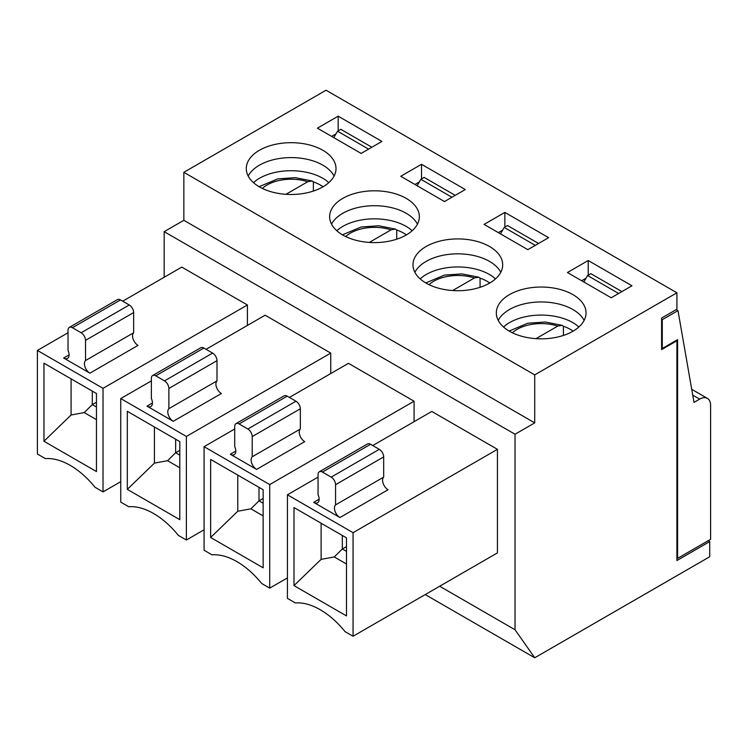 <?xml version="1.0" encoding="UTF-8"?>
<svg xmlns="http://www.w3.org/2000/svg" width="748" height="748" viewBox="0 0 748 748"><rect width="100%" height="100%" fill="white"/><g stroke="black" fill="none" stroke-linecap="round" stroke-linejoin="round"><path stroke-width="1.12" d="M534.726 657.782L515.035 629.751L515.035 434.242L534.726 422.872L534.726 374.879L676.912 292.795L676.912 309.214L661.597 318.05L661.597 349.625L676.912 340.779L676.912 560.542L709.721 541.589L709.721 556.746L534.726 657.782L425.238 594.576M676.912 292.795L326.044 90.218L183.849 172.311L183.849 220.295L164.167 231.665L164.167 277.256M583.833 281.996L587.554 275.545L590.836 273.656L621.897 291.589M587.554 275.545L618.624 293.487M500.487 233.872L504.208 227.429L507.49 225.531L538.56 243.474M504.208 227.429L535.278 245.363M502.675 230.085L498.308 232.609M504.863 212.404L484.087 224.4L527.836 249.664L548.621 237.668L504.863 212.404L504.863 227.055M492.857 276.666A44.861 25.899 0 0 0 492.343 276.302A44.861 25.899 0 0 0 489.557 274.535A44.861 25.899 0 0 0 423.331 276.302A44.861 25.899 0 0 0 422.807 276.666M414.878 272.272A44.861 25.899 180 0 1 489.557 261.417A44.861 25.899 180 0 1 500.795 272.272M489.557 246.503A44.861 25.899 180 0 1 502.693 264.82A44.861 25.899 180 0 1 457.832 290.72A44.861 25.899 180 0 1 412.98 264.82A44.861 25.899 180 0 1 440.666 240.893A44.861 25.899 180 0 1 489.557 246.503M284.118 395.86A6.19 3.572 60 0 1 287.213 396.16L295.965 401.218L247.84 428.997A6.19 3.572 60 0 1 252.207 436.58L252.207 456.785A7.732 4.469 60 0 0 251.693 463.096A7.732 4.469 60 0 0 256.583 469.417L230.337 454.26A7.732 4.469 -120 0 0 234.208 454.644A7.732 4.469 -120 0 0 234.713 446.678L234.713 426.472A6.19 3.572 -120 0 1 235.994 423.639L284.118 395.86M256.583 469.417L304.707 441.629A7.732 4.469 -120 0 1 299.817 435.317A7.732 4.469 -120 0 1 300.341 428.997L300.341 408.791A6.19 3.572 -120 0 0 295.965 401.218M287.213 396.16L239.089 423.948A6.19 3.572 -120 0 0 235.994 423.639M239.089 423.948L247.84 428.997M300.341 428.997L252.207 456.785M234.713 428.997L204.082 446.678L204.082 550.248L212.058 554.848A71.153 41.084 -120 0 1 261.744 583.534L269.71 588.134L269.71 484.573L414.083 401.218L414.083 421.676M414.083 401.218L348.465 363.332L289.401 397.422M287.428 577.905L269.71 588.134M263.146 567.797L263.146 489.744L263.146 498.458L258.995 500.861L250.907 508.827L237.771 511.239L210.646 537.485L263.146 567.797M258.995 487.35L258.995 500.861L263.146 503.264M263.146 489.744L210.646 459.44L210.646 537.485M237.771 475.102L237.771 511.239M417.15 185.756L420.872 179.314L424.144 177.416L455.214 195.35M420.872 179.314L451.932 197.248M419.329 181.97L414.962 184.494M421.526 164.289L400.741 176.285L444.49 201.549L465.275 189.543L421.526 164.289L421.526 178.931M409.521 228.551A44.861 25.899 0 0 0 408.997 228.187A44.861 25.899 0 0 0 406.211 226.42A44.861 25.899 0 0 0 339.985 228.187A44.861 25.899 0 0 0 339.47 228.551M331.532 224.157A44.861 25.899 180 0 1 406.211 213.292A44.861 25.899 180 0 1 417.449 224.157M406.211 198.388A44.861 25.899 180 0 1 419.348 216.696A44.861 25.899 180 0 1 374.496 242.595A44.861 25.899 180 0 1 329.634 216.696A44.861 25.899 180 0 1 357.329 192.769A44.861 25.899 180 0 1 406.211 198.388M200.773 347.736A6.19 3.572 60 0 1 203.867 348.044L212.619 353.093L164.495 380.882A6.19 3.572 60 0 1 168.87 388.455L168.87 408.67A7.732 4.469 60 0 0 168.356 414.981A7.732 4.469 60 0 0 173.246 421.292L146.991 406.145A7.732 4.469 -120 0 0 150.862 406.519A7.732 4.469 -120 0 0 151.367 398.562L151.367 378.357A6.19 3.572 -120 0 1 152.648 375.524L200.773 347.736M173.246 421.292L221.371 393.513A7.732 4.469 -120 0 1 216.481 387.193A7.732 4.469 -120 0 1 216.995 380.882L216.995 360.676A6.19 3.572 -120 0 0 212.619 353.093M203.867 348.044L155.743 375.833A6.19 3.572 -120 0 0 152.648 375.524M155.743 375.833L164.495 380.882M216.995 380.882L168.87 408.67M179.81 519.682L179.81 441.629L179.81 450.343L175.649 452.746L167.571 460.703L154.434 463.124L127.31 489.37L179.81 519.682M175.649 439.226L175.649 452.746L179.81 455.139M179.81 441.629L127.31 411.316L127.31 489.37M154.434 426.977L154.434 463.124M333.804 137.641L337.526 131.199L340.808 129.301L371.868 147.234M337.526 131.199L368.586 149.133M335.992 133.855L331.616 136.379M338.18 116.174L317.395 128.17L361.153 153.424L381.929 141.428L338.18 116.174L338.18 130.816M326.175 180.436A44.861 25.899 0 0 0 325.651 180.062A44.861 25.899 0 0 0 322.865 178.304A44.861 25.899 0 0 0 256.648 180.062A44.861 25.899 0 0 0 256.125 180.436M248.186 176.032A44.861 25.899 180 0 1 322.865 165.177A44.861 25.899 180 0 1 334.104 176.032M322.865 150.273A44.861 25.899 180 0 1 336.002 168.581A44.861 25.899 180 0 1 291.15 194.48A44.861 25.899 180 0 1 246.288 168.581A44.861 25.899 180 0 1 273.983 144.654A44.861 25.899 180 0 1 322.865 150.273M117.427 299.621A6.19 3.572 60 0 1 120.522 299.929L129.273 304.978L81.149 332.767A6.19 3.572 60 0 1 85.524 340.34L85.524 360.545A7.732 4.469 60 0 0 85.01 366.866A7.732 4.469 60 0 0 89.9 373.177L63.645 358.021A7.732 4.469 -120 0 0 67.516 358.404A7.732 4.469 -120 0 0 68.021 350.447L68.021 330.242A6.19 3.572 -120 0 1 69.302 327.409L117.427 299.621M89.9 373.177L138.025 345.389A7.732 4.469 -120 0 1 133.135 339.078A7.732 4.469 -120 0 1 133.649 332.767L133.649 312.561A6.19 3.572 -120 0 0 129.273 304.978M81.149 332.767L72.397 327.708A6.19 3.572 -120 0 0 69.302 327.409M133.649 332.767L85.524 360.545M68.021 332.767L37.4 350.447L37.4 454.008L45.366 458.608A71.153 41.084 -120 0 1 95.061 487.294L103.028 491.894L103.028 388.334L247.401 304.978L247.401 325.436M247.401 304.978L181.773 267.092L122.709 301.192M120.746 481.665L103.028 491.894M96.464 471.558L96.464 393.513L96.464 402.228L92.303 404.631L84.225 412.587L71.088 415L43.964 441.255L96.464 471.558M71.088 378.862L71.088 415M92.303 391.111L92.303 404.631L96.464 407.024M96.464 393.513L43.964 363.201L43.964 441.255M676.257 340.405L676.912 340.779M708.188 540.711L709.721 541.589M439.674 586.236L515.035 629.751M84.225 412.587L96.464 419.656M37.4 350.447L103.028 388.334M661.597 348.082L662.279 348.475L662.279 319.676L677.987 310.607L694.004 402.396L699.66 399.123A15.465 8.929 -60 0 1 707.393 398.366A15.465 8.929 -60 0 1 710.6 405.444L710.6 539.317L677.595 558.373L677.595 339.629L662.279 348.475M661.597 319.274L662.279 319.676M676.239 309.597L677.987 310.607M676.912 557.98L677.595 558.373M167.571 460.703L179.81 467.771M250.907 508.827L263.146 515.886M204.082 446.678L269.71 484.573M164.167 231.665L515.035 434.242M183.849 220.295L534.726 422.872M183.849 172.311L534.726 374.879M318.059 477.121L287.428 494.802L353.056 532.688L497.429 449.333L431.802 411.447L372.747 445.546M319.153 499.215L313.683 502.375L339.929 517.532A7.732 4.469 60 0 1 335.039 511.221A7.732 4.469 60 0 1 335.553 504.9L383.677 477.121L383.677 456.906A6.19 3.572 -120 0 0 379.301 449.333L331.177 477.121A6.19 3.572 60 0 1 335.553 484.695L335.553 504.9M287.428 494.802L287.428 598.363L295.395 602.963A71.153 41.084 -120 0 1 345.09 631.649L353.056 636.249L353.056 532.688M497.429 449.333L497.429 552.894L353.056 636.249M334.253 556.942L321.116 559.354L293.992 585.609L346.492 615.913L346.492 537.868L346.492 546.582L342.332 548.976L334.253 556.942L346.492 564.011M342.332 535.465L342.332 548.976L346.492 551.379M346.492 537.868L293.992 507.555L293.992 585.609M321.116 523.217L321.116 559.354M572.893 294.619A44.861 25.899 180 0 1 586.039 312.935A44.861 25.899 180 0 1 541.178 338.835A44.861 25.899 180 0 1 496.326 312.935A44.861 25.899 180 0 1 524.011 289.009A44.861 25.899 180 0 1 572.893 294.619M567.433 272.524L611.181 297.779L631.957 285.783L588.209 260.519L567.433 272.524M319.34 471.764L367.464 443.975A6.19 3.572 60 0 1 370.559 444.284L322.425 472.063A6.19 3.572 -120 0 0 319.34 471.764A6.19 3.572 -120 0 0 318.059 474.587L318.059 494.802A7.732 4.469 -120 0 1 317.545 502.759A7.732 4.469 -120 0 1 313.683 502.375M370.559 444.284L379.301 449.333M322.425 472.063L331.177 477.121M383.677 477.121A7.732 4.469 -120 0 0 383.163 483.432A7.732 4.469 -120 0 0 388.053 489.744L339.929 517.532M498.224 320.387A44.861 25.899 180 0 1 572.893 309.532A44.861 25.899 180 0 1 584.141 320.387M576.203 324.791A44.861 25.899 0 0 0 575.68 324.417A44.861 25.899 0 0 0 572.893 322.659A44.861 25.899 0 0 0 506.677 324.417A44.861 25.899 0 0 0 506.153 324.791M588.209 275.171L588.209 260.519M586.021 278.209L581.645 280.734M120.746 398.562L120.746 502.123L128.712 506.723A71.153 41.084 -120 0 1 178.398 535.409L186.364 540.009L186.364 436.449L120.746 398.562L151.367 380.882M330.747 373.561L330.747 353.093L265.119 315.207L206.055 349.307M204.082 529.78L186.364 540.009M330.747 353.093L186.364 436.449M285.96 194.302L307.737 181.727L312.066 180.979L295.292 177.659L277.789 178.875L259.098 186.701M313.375 191.077L313.375 181.858A41.766 24.114 180 0 1 320.677 185.224A41.766 24.114 180 0 1 323.108 186.757M313.375 181.858L312.066 180.979M369.297 242.427L391.082 229.851L395.411 229.094L378.628 225.774L361.134 226.999L342.444 234.816M396.721 239.192L396.721 229.982A41.766 24.114 180 0 1 404.023 233.339A41.766 24.114 180 0 1 406.454 234.872M396.721 229.982L395.411 229.094M452.643 290.542L474.419 277.966L478.757 277.209L461.974 273.899L444.471 275.114L425.78 282.931M480.066 287.307L480.066 278.097A41.766 24.114 180 0 1 487.369 281.463A41.766 24.114 180 0 1 489.8 282.987M480.066 278.097L478.757 277.209M535.989 338.657L557.765 326.081L562.094 325.333L545.32 322.014L527.817 323.23L509.126 331.055M563.412 335.431L563.412 326.212A41.766 24.114 180 0 1 570.715 329.578A41.766 24.114 180 0 1 573.136 331.102M563.412 326.212L562.094 325.333M300.341 408.791L252.207 436.58M133.649 312.561L85.524 340.34M69.115 354.87L63.645 358.021M120.522 299.929L72.397 327.708M692.732 395.131L699.66 399.123M152.461 402.985L146.991 406.145M235.807 451.1L230.337 454.26M383.677 456.906L335.553 484.695M216.995 360.676L168.87 388.455M262.333 188.431A34.034 19.644 180 0 1 307.737 181.727M345.679 236.546A34.034 19.644 180 0 1 391.082 229.851M429.025 284.67A34.034 19.644 180 0 1 474.419 277.966M512.371 332.785A34.034 19.644 180 0 1 557.765 326.081M495.522 278.864L492.343 276.302M420.152 278.864L423.331 276.302M412.176 230.749L408.997 228.187M336.806 230.749L339.985 228.187M328.83 182.634L325.651 180.062M253.469 182.634L256.648 180.062M707.393 398.366L691.722 389.315M578.859 326.988L575.68 324.417M503.498 326.988L506.677 324.417"/></g></svg>
